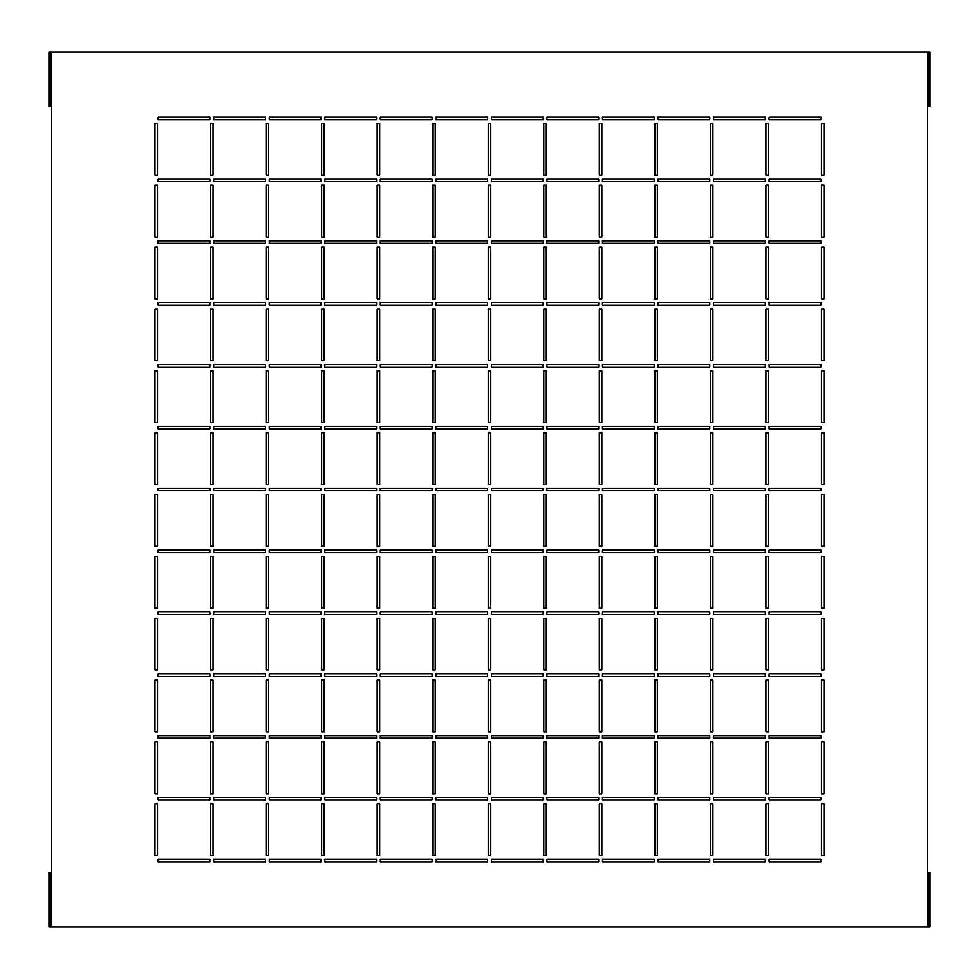 <?xml version="1.0" encoding="UTF-8"?>
<svg xmlns="http://www.w3.org/2000/svg" width="979" height="979" viewBox="0 0 979 979"><rect width="100%" height="100%" fill="white"/><g stroke="black" fill="none" stroke-linecap="round" stroke-linejoin="round"><path stroke-width="1.47" d="M928.79 878.922L928.79 872.619L930.05 872.619L930.05 878.922L928.79 878.922L928.79 920.578L930.05 920.578L930.05 878.922M930.05 920.578L930.05 926.893L928.79 926.893L928.79 920.578M48.95 100.078L48.95 52.107L50.21 52.107L50.21 106.381L48.95 106.381L48.95 100.078L50.21 100.078M210.522 175.18L213.055 175.18L213.055 123.427L210.522 123.427L210.522 175.18M154.988 175.18L157.509 175.18L157.509 123.427L154.988 123.427L154.988 175.18M265.444 117.113L213.679 117.113L213.679 119.646L265.444 119.646L265.444 117.113M209.898 117.113L158.145 117.113L158.145 119.646L209.898 119.646L209.898 117.113M320.977 119.646L320.977 117.113L269.225 117.113L269.225 119.646L320.977 119.646M376.523 119.646L376.523 117.113L324.771 117.113L324.771 119.646L376.523 119.646M432.069 119.646L432.069 117.113L380.305 117.113L380.305 119.646L432.069 119.646M487.603 119.646L487.603 117.113L435.851 117.113L435.851 119.646L487.603 119.646M543.149 119.646L543.149 117.113L491.397 117.113L491.397 119.646L543.149 119.646M598.695 119.646L598.695 117.113L546.931 117.113L546.931 119.646L598.695 119.646M654.229 119.646L654.229 117.113L602.477 117.113L602.477 119.646L654.229 119.646M709.775 119.646L709.775 117.113L658.023 117.113L658.023 119.646L709.775 119.646M765.321 119.646L765.321 117.113L713.556 117.113L713.556 119.646L765.321 119.646M820.855 119.646L820.855 117.113L769.102 117.113L769.102 119.646L820.855 119.646M209.898 181.494L209.898 178.973L158.145 178.973L158.145 181.494L209.898 181.494M265.444 181.494L265.444 178.973L213.679 178.973L213.679 181.494L265.444 181.494M320.977 181.494L320.977 178.973L269.225 178.973L269.225 181.494L320.977 181.494M376.523 181.494L376.523 178.973L324.771 178.973L324.771 181.494L376.523 181.494M432.069 181.494L432.069 178.973L380.305 178.973L380.305 181.494L432.069 181.494M487.603 181.494L487.603 178.973L435.851 178.973L435.851 181.494L487.603 181.494M543.149 181.494L543.149 178.973L491.397 178.973L491.397 181.494L543.149 181.494M598.695 181.494L598.695 178.973L546.931 178.973L546.931 181.494L598.695 181.494M654.229 181.494L654.229 178.973L602.477 178.973L602.477 181.494L654.229 181.494M709.775 181.494L709.775 178.973L658.023 178.973L658.023 181.494L709.775 181.494M765.321 181.494L765.321 178.973L713.556 178.973L713.556 181.494L765.321 181.494M820.855 181.494L820.855 178.973L769.102 178.973L769.102 181.494L820.855 181.494M209.898 243.343L209.898 240.822L158.145 240.822L158.145 243.343L209.898 243.343M265.444 243.343L265.444 240.822L213.679 240.822L213.679 243.343L265.444 243.343M320.977 243.343L320.977 240.822L269.225 240.822L269.225 243.343L320.977 243.343M376.523 243.343L376.523 240.822L324.771 240.822L324.771 243.343L376.523 243.343M432.069 243.343L432.069 240.822L380.305 240.822L380.305 243.343L432.069 243.343M487.603 243.343L487.603 240.822L435.851 240.822L435.851 243.343L487.603 243.343M543.149 243.343L543.149 240.822L491.397 240.822L491.397 243.343L543.149 243.343M598.695 243.343L598.695 240.822L546.931 240.822L546.931 243.343L598.695 243.343M654.229 243.343L654.229 240.822L602.477 240.822L602.477 243.343L654.229 243.343M709.775 243.343L709.775 240.822L658.023 240.822L658.023 243.343L709.775 243.343M765.321 243.343L765.321 240.822L713.556 240.822L713.556 243.343L765.321 243.343M820.855 243.343L820.855 240.822L769.102 240.822L769.102 243.343L820.855 243.343M209.898 305.203L209.898 302.682L158.145 302.682L158.145 305.203L209.898 305.203M265.444 305.203L265.444 302.682L213.679 302.682L213.679 305.203L265.444 305.203M320.977 305.203L320.977 302.682L269.225 302.682L269.225 305.203L320.977 305.203M376.523 305.203L376.523 302.682L324.771 302.682L324.771 305.203L376.523 305.203M432.069 305.203L432.069 302.682L380.305 302.682L380.305 305.203L432.069 305.203M487.603 305.203L487.603 302.682L435.851 302.682L435.851 305.203L487.603 305.203M543.149 305.203L543.149 302.682L491.397 302.682L491.397 305.203L543.149 305.203M598.695 305.203L598.695 302.682L546.931 302.682L546.931 305.203L598.695 305.203M654.229 305.203L654.229 302.682L602.477 302.682L602.477 305.203L654.229 305.203M709.775 305.203L709.775 302.682L658.023 302.682L658.023 305.203L709.775 305.203M765.321 305.203L765.321 302.682L713.556 302.682L713.556 305.203L765.321 305.203M820.855 305.203L820.855 302.682L769.102 302.682L769.102 305.203L820.855 305.203M209.898 367.052L209.898 364.531L158.145 364.531L158.145 367.052L209.898 367.052M265.444 367.052L265.444 364.531L213.679 364.531L213.679 367.052L265.444 367.052M320.977 367.052L320.977 364.531L269.225 364.531L269.225 367.052L320.977 367.052M376.523 367.052L376.523 364.531L324.771 364.531L324.771 367.052L376.523 367.052M432.069 367.052L432.069 364.531L380.305 364.531L380.305 367.052L432.069 367.052M487.603 367.052L487.603 364.531L435.851 364.531L435.851 367.052L487.603 367.052M543.149 367.052L543.149 364.531L491.397 364.531L491.397 367.052L543.149 367.052M598.695 367.052L598.695 364.531L546.931 364.531L546.931 367.052L598.695 367.052M654.229 367.052L654.229 364.531L602.477 364.531L602.477 367.052L654.229 367.052M709.775 367.052L709.775 364.531L658.023 364.531L658.023 367.052L709.775 367.052M765.321 367.052L765.321 364.531L713.556 364.531L713.556 367.052L765.321 367.052M820.855 367.052L820.855 364.531L769.102 364.531L769.102 367.052L820.855 367.052M209.898 428.912L209.898 426.379L158.145 426.379L158.145 428.912L209.898 428.912M265.444 428.912L265.444 426.379L213.679 426.379L213.679 428.912L265.444 428.912M320.977 428.912L320.977 426.379L269.225 426.379L269.225 428.912L320.977 428.912M376.523 428.912L376.523 426.379L324.771 426.379L324.771 428.912L376.523 428.912M432.069 428.912L432.069 426.379L380.305 426.379L380.305 428.912L432.069 428.912M487.603 428.912L487.603 426.379L435.851 426.379L435.851 428.912L487.603 428.912M543.149 428.912L543.149 426.379L491.397 426.379L491.397 428.912L543.149 428.912M598.695 428.912L598.695 426.379L546.931 426.379L546.931 428.912L598.695 428.912M654.229 428.912L654.229 426.379L602.477 426.379L602.477 428.912L654.229 428.912M709.775 428.912L709.775 426.379L658.023 426.379L658.023 428.912L709.775 428.912M765.321 428.912L765.321 426.379L713.556 426.379L713.556 428.912L765.321 428.912M820.855 428.912L820.855 426.379L769.102 426.379L769.102 428.912L820.855 428.912M209.898 490.76L209.898 488.24L158.145 488.24L158.145 490.76L209.898 490.76M265.444 490.76L265.444 488.24L213.679 488.24L213.679 490.76L265.444 490.76M320.977 490.76L320.977 488.24L269.225 488.24L269.225 490.76L320.977 490.76M376.523 490.76L376.523 488.24L324.771 488.24L324.771 490.76L376.523 490.76M432.069 490.76L432.069 488.24L380.305 488.24L380.305 490.76L432.069 490.76M487.603 490.76L487.603 488.24L435.851 488.24L435.851 490.76L487.603 490.76M543.149 490.76L543.149 488.24L491.397 488.24L491.397 490.76L543.149 490.76M598.695 490.76L598.695 488.24L546.931 488.24L546.931 490.76L598.695 490.76M654.229 490.76L654.229 488.24L602.477 488.24L602.477 490.76L654.229 490.76M709.775 490.76L709.775 488.24L658.023 488.24L658.023 490.76L709.775 490.76M765.321 490.76L765.321 488.24L713.556 488.24L713.556 490.76L765.321 490.76M820.855 490.76L820.855 488.24L769.102 488.24L769.102 490.76L820.855 490.76M209.898 552.621L209.898 550.088L158.145 550.088L158.145 552.621L209.898 552.621M265.444 552.621L265.444 550.088L213.679 550.088L213.679 552.621L265.444 552.621M320.977 552.621L320.977 550.088L269.225 550.088L269.225 552.621L320.977 552.621M376.523 552.621L376.523 550.088L324.771 550.088L324.771 552.621L376.523 552.621M432.069 552.621L432.069 550.088L380.305 550.088L380.305 552.621L432.069 552.621M487.603 552.621L487.603 550.088L435.851 550.088L435.851 552.621L487.603 552.621M543.149 552.621L543.149 550.088L491.397 550.088L491.397 552.621L543.149 552.621M598.695 552.621L598.695 550.088L546.931 550.088L546.931 552.621L598.695 552.621M654.229 552.621L654.229 550.088L602.477 550.088L602.477 552.621L654.229 552.621M709.775 552.621L709.775 550.088L658.023 550.088L658.023 552.621L709.775 552.621M765.321 552.621L765.321 550.088L713.556 550.088L713.556 552.621L765.321 552.621M820.855 552.621L820.855 550.088L769.102 550.088L769.102 552.621L820.855 552.621M209.898 614.469L209.898 611.948L158.145 611.948L158.145 614.469L209.898 614.469M265.444 614.469L265.444 611.948L213.679 611.948L213.679 614.469L265.444 614.469M320.977 614.469L320.977 611.948L269.225 611.948L269.225 614.469L320.977 614.469M376.523 614.469L376.523 611.948L324.771 611.948L324.771 614.469L376.523 614.469M432.069 614.469L432.069 611.948L380.305 611.948L380.305 614.469L432.069 614.469M487.603 614.469L487.603 611.948L435.851 611.948L435.851 614.469L487.603 614.469M543.149 614.469L543.149 611.948L491.397 611.948L491.397 614.469L543.149 614.469M598.695 614.469L598.695 611.948L546.931 611.948L546.931 614.469L598.695 614.469M654.229 614.469L654.229 611.948L602.477 611.948L602.477 614.469L654.229 614.469M709.775 614.469L709.775 611.948L658.023 611.948L658.023 614.469L709.775 614.469M765.321 614.469L765.321 611.948L713.556 611.948L713.556 614.469L765.321 614.469M820.855 614.469L820.855 611.948L769.102 611.948L769.102 614.469L820.855 614.469M209.898 676.318L209.898 673.797L158.145 673.797L158.145 676.318L209.898 676.318M265.444 676.318L265.444 673.797L213.679 673.797L213.679 676.318L265.444 676.318M320.977 676.318L320.977 673.797L269.225 673.797L269.225 676.318L320.977 676.318M376.523 676.318L376.523 673.797L324.771 673.797L324.771 676.318L376.523 676.318M432.069 676.318L432.069 673.797L380.305 673.797L380.305 676.318L432.069 676.318M487.603 676.318L487.603 673.797L435.851 673.797L435.851 676.318L487.603 676.318M543.149 676.318L543.149 673.797L491.397 673.797L491.397 676.318L543.149 676.318M598.695 676.318L598.695 673.797L546.931 673.797L546.931 676.318L598.695 676.318M654.229 676.318L654.229 673.797L602.477 673.797L602.477 676.318L654.229 676.318M709.775 676.318L709.775 673.797L658.023 673.797L658.023 676.318L709.775 676.318M765.321 676.318L765.321 673.797L713.556 673.797L713.556 676.318L765.321 676.318M820.855 676.318L820.855 673.797L769.102 673.797L769.102 676.318L820.855 676.318M209.898 738.178L209.898 735.657L158.145 735.657L158.145 738.178L209.898 738.178M265.444 738.178L265.444 735.657L213.679 735.657L213.679 738.178L265.444 738.178M320.977 738.178L320.977 735.657L269.225 735.657L269.225 738.178L320.977 738.178M376.523 738.178L376.523 735.657L324.771 735.657L324.771 738.178L376.523 738.178M432.069 738.178L432.069 735.657L380.305 735.657L380.305 738.178L432.069 738.178M487.603 738.178L487.603 735.657L435.851 735.657L435.851 738.178L487.603 738.178M543.149 738.178L543.149 735.657L491.397 735.657L491.397 738.178L543.149 738.178M598.695 738.178L598.695 735.657L546.931 735.657L546.931 738.178L598.695 738.178M654.229 738.178L654.229 735.657L602.477 735.657L602.477 738.178L654.229 738.178M709.775 738.178L709.775 735.657L658.023 735.657L658.023 738.178L709.775 738.178M765.321 738.178L765.321 735.657L713.556 735.657L713.556 738.178L765.321 738.178M820.855 738.178L820.855 735.657L769.102 735.657L769.102 738.178L820.855 738.178M209.898 800.027L209.898 797.506L158.145 797.506L158.145 800.027L209.898 800.027M265.444 800.027L265.444 797.506L213.679 797.506L213.679 800.027L265.444 800.027M320.977 800.027L320.977 797.506L269.225 797.506L269.225 800.027L320.977 800.027M376.523 800.027L376.523 797.506L324.771 797.506L324.771 800.027L376.523 800.027M432.069 800.027L432.069 797.506L380.305 797.506L380.305 800.027L432.069 800.027M487.603 800.027L487.603 797.506L435.851 797.506L435.851 800.027L487.603 800.027M543.149 800.027L543.149 797.506L491.397 797.506L491.397 800.027L543.149 800.027M598.695 800.027L598.695 797.506L546.931 797.506L546.931 800.027L598.695 800.027M654.229 800.027L654.229 797.506L602.477 797.506L602.477 800.027L654.229 800.027M709.775 800.027L709.775 797.506L658.023 797.506L658.023 800.027L709.775 800.027M765.321 800.027L765.321 797.506L713.556 797.506L713.556 800.027L765.321 800.027M820.855 800.027L820.855 797.506L769.102 797.506L769.102 800.027L820.855 800.027M209.898 861.887L209.898 859.354L158.145 859.354L158.145 861.887L209.898 861.887M265.444 861.887L265.444 859.354L213.679 859.354L213.679 861.887L265.444 861.887M320.977 861.887L320.977 859.354L269.225 859.354L269.225 861.887L320.977 861.887M376.523 861.887L376.523 859.354L324.771 859.354L324.771 861.887L376.523 861.887M432.069 861.887L432.069 859.354L380.305 859.354L380.305 861.887L432.069 861.887M487.603 861.887L487.603 859.354L435.851 859.354L435.851 861.887L487.603 861.887M543.149 861.887L543.149 859.354L491.397 859.354L491.397 861.887L543.149 861.887M598.695 861.887L598.695 859.354L546.931 859.354L546.931 861.887L598.695 861.887M654.229 861.887L654.229 859.354L602.477 859.354L602.477 861.887L654.229 861.887M709.775 861.887L709.775 859.354L658.023 859.354L658.023 861.887L709.775 861.887M765.321 861.887L765.321 859.354L713.556 859.354L713.556 861.887L765.321 861.887M820.855 861.887L820.855 859.354L769.102 859.354L769.102 861.887L820.855 861.887M266.068 123.427L266.068 175.18L268.589 175.18L268.589 123.427L266.068 123.427M321.614 123.427L321.614 175.18L324.135 175.18L324.135 123.427L321.614 123.427M377.148 123.427L377.148 175.18L379.681 175.18L379.681 123.427L377.148 123.427M432.694 123.427L432.694 175.18L435.214 175.18L435.214 123.427L432.694 123.427M488.24 123.427L488.24 175.18L490.76 175.18L490.76 123.427L488.24 123.427M543.786 123.427L543.786 175.18L546.306 175.18L546.306 123.427L543.786 123.427M599.319 123.427L599.319 175.18L601.852 175.18L601.852 123.427L599.319 123.427M654.865 123.427L654.865 175.18L657.386 175.18L657.386 123.427L654.865 123.427M710.411 123.427L710.411 175.18L712.932 175.18L712.932 123.427L710.411 123.427M765.945 123.427L765.945 175.18L768.478 175.18L768.478 123.427L765.945 123.427M821.491 123.427L821.491 175.18L824.012 175.18L824.012 123.427L821.491 123.427M154.988 185.276L154.988 237.04L157.509 237.04L157.509 185.276L154.988 185.276M210.522 185.276L210.522 237.04L213.055 237.04L213.055 185.276L210.522 185.276M266.068 185.276L266.068 237.04L268.589 237.04L268.589 185.276L266.068 185.276M321.614 185.276L321.614 237.04L324.135 237.04L324.135 185.276L321.614 185.276M377.148 185.276L377.148 237.04L379.681 237.04L379.681 185.276L377.148 185.276M432.694 185.276L432.694 237.04L435.214 237.04L435.214 185.276L432.694 185.276M488.24 185.276L488.24 237.04L490.76 237.04L490.76 185.276L488.24 185.276M543.786 185.276L543.786 237.04L546.306 237.04L546.306 185.276L543.786 185.276M599.319 185.276L599.319 237.04L601.852 237.04L601.852 185.276L599.319 185.276M654.865 185.276L654.865 237.04L657.386 237.04L657.386 185.276L654.865 185.276M710.411 185.276L710.411 237.04L712.932 237.04L712.932 185.276L710.411 185.276M765.945 185.276L765.945 237.04L768.478 237.04L768.478 185.276L765.945 185.276M821.491 185.276L821.491 237.04L824.012 237.04L824.012 185.276L821.491 185.276M154.988 247.136L154.988 298.889L157.509 298.889L157.509 247.136L154.988 247.136M210.522 247.136L210.522 298.889L213.055 298.889L213.055 247.136L210.522 247.136M266.068 247.136L266.068 298.889L268.589 298.889L268.589 247.136L266.068 247.136M321.614 247.136L321.614 298.889L324.135 298.889L324.135 247.136L321.614 247.136M377.148 247.136L377.148 298.889L379.681 298.889L379.681 247.136L377.148 247.136M432.694 247.136L432.694 298.889L435.214 298.889L435.214 247.136L432.694 247.136M488.24 247.136L488.24 298.889L490.76 298.889L490.76 247.136L488.24 247.136M543.786 247.136L543.786 298.889L546.306 298.889L546.306 247.136L543.786 247.136M599.319 247.136L599.319 298.889L601.852 298.889L601.852 247.136L599.319 247.136M654.865 247.136L654.865 298.889L657.386 298.889L657.386 247.136L654.865 247.136M710.411 247.136L710.411 298.889L712.932 298.889L712.932 247.136L710.411 247.136M765.945 247.136L765.945 298.889L768.478 298.889L768.478 247.136L765.945 247.136M821.491 247.136L821.491 298.889L824.012 298.889L824.012 247.136L821.491 247.136M154.988 308.985L154.988 360.749L157.509 360.749L157.509 308.985L154.988 308.985M210.522 308.985L210.522 360.749L213.055 360.749L213.055 308.985L210.522 308.985M266.068 308.985L266.068 360.749L268.589 360.749L268.589 308.985L266.068 308.985M321.614 308.985L321.614 360.749L324.135 360.749L324.135 308.985L321.614 308.985M377.148 308.985L377.148 360.749L379.681 360.749L379.681 308.985L377.148 308.985M432.694 308.985L432.694 360.749L435.214 360.749L435.214 308.985L432.694 308.985M488.24 308.985L488.24 360.749L490.76 360.749L490.76 308.985L488.24 308.985M543.786 308.985L543.786 360.749L546.306 360.749L546.306 308.985L543.786 308.985M599.319 308.985L599.319 360.749L601.852 360.749L601.852 308.985L599.319 308.985M654.865 308.985L654.865 360.749L657.386 360.749L657.386 308.985L654.865 308.985M710.411 308.985L710.411 360.749L712.932 360.749L712.932 308.985L710.411 308.985M765.945 308.985L765.945 360.749L768.478 360.749L768.478 308.985L765.945 308.985M821.491 308.985L821.491 360.749L824.012 360.749L824.012 308.985L821.491 308.985M154.988 370.845L154.988 422.598L157.509 422.598L157.509 370.845L154.988 370.845M210.522 370.845L210.522 422.598L213.055 422.598L213.055 370.845L210.522 370.845M266.068 370.845L266.068 422.598L268.589 422.598L268.589 370.845L266.068 370.845M321.614 370.845L321.614 422.598L324.135 422.598L324.135 370.845L321.614 370.845M377.148 370.845L377.148 422.598L379.681 422.598L379.681 370.845L377.148 370.845M432.694 370.845L432.694 422.598L435.214 422.598L435.214 370.845L432.694 370.845M488.24 370.845L488.24 422.598L490.76 422.598L490.76 370.845L488.24 370.845M543.786 370.845L543.786 422.598L546.306 422.598L546.306 370.845L543.786 370.845M599.319 370.845L599.319 422.598L601.852 422.598L601.852 370.845L599.319 370.845M654.865 370.845L654.865 422.598L657.386 422.598L657.386 370.845L654.865 370.845M710.411 370.845L710.411 422.598L712.932 422.598L712.932 370.845L710.411 370.845M765.945 370.845L765.945 422.598L768.478 422.598L768.478 370.845L765.945 370.845M821.491 370.845L821.491 422.598L824.012 422.598L824.012 370.845L821.491 370.845M154.988 432.694L154.988 484.446L157.509 484.446L157.509 432.694L154.988 432.694M210.522 432.694L210.522 484.446L213.055 484.446L213.055 432.694L210.522 432.694M266.068 432.694L266.068 484.446L268.589 484.446L268.589 432.694L266.068 432.694M321.614 432.694L321.614 484.446L324.135 484.446L324.135 432.694L321.614 432.694M377.148 432.694L377.148 484.446L379.681 484.446L379.681 432.694L377.148 432.694M432.694 432.694L432.694 484.446L435.214 484.446L435.214 432.694L432.694 432.694M488.24 432.694L488.24 484.446L490.76 484.446L490.76 432.694L488.24 432.694M543.786 432.694L543.786 484.446L546.306 484.446L546.306 432.694L543.786 432.694M599.319 432.694L599.319 484.446L601.852 484.446L601.852 432.694L599.319 432.694M654.865 432.694L654.865 484.446L657.386 484.446L657.386 432.694L654.865 432.694M710.411 432.694L710.411 484.446L712.932 484.446L712.932 432.694L710.411 432.694M765.945 432.694L765.945 484.446L768.478 484.446L768.478 432.694L765.945 432.694M821.491 432.694L821.491 484.446L824.012 484.446L824.012 432.694L821.491 432.694M154.988 494.554L154.988 546.306L157.509 546.306L157.509 494.554L154.988 494.554M210.522 494.554L210.522 546.306L213.055 546.306L213.055 494.554L210.522 494.554M266.068 494.554L266.068 546.306L268.589 546.306L268.589 494.554L266.068 494.554M321.614 494.554L321.614 546.306L324.135 546.306L324.135 494.554L321.614 494.554M377.148 494.554L377.148 546.306L379.681 546.306L379.681 494.554L377.148 494.554M432.694 494.554L432.694 546.306L435.214 546.306L435.214 494.554L432.694 494.554M488.24 494.554L488.24 546.306L490.76 546.306L490.76 494.554L488.24 494.554M543.786 494.554L543.786 546.306L546.306 546.306L546.306 494.554L543.786 494.554M599.319 494.554L599.319 546.306L601.852 546.306L601.852 494.554L599.319 494.554M654.865 494.554L654.865 546.306L657.386 546.306L657.386 494.554L654.865 494.554M710.411 494.554L710.411 546.306L712.932 546.306L712.932 494.554L710.411 494.554M765.945 494.554L765.945 546.306L768.478 546.306L768.478 494.554L765.945 494.554M821.491 494.554L821.491 546.306L824.012 546.306L824.012 494.554L821.491 494.554M154.988 556.402L154.988 608.155L157.509 608.155L157.509 556.402L154.988 556.402M210.522 556.402L210.522 608.155L213.055 608.155L213.055 556.402L210.522 556.402M266.068 556.402L266.068 608.155L268.589 608.155L268.589 556.402L266.068 556.402M321.614 556.402L321.614 608.155L324.135 608.155L324.135 556.402L321.614 556.402M377.148 556.402L377.148 608.155L379.681 608.155L379.681 556.402L377.148 556.402M432.694 556.402L432.694 608.155L435.214 608.155L435.214 556.402L432.694 556.402M488.24 556.402L488.24 608.155L490.76 608.155L490.76 556.402L488.24 556.402M543.786 556.402L543.786 608.155L546.306 608.155L546.306 556.402L543.786 556.402M599.319 556.402L599.319 608.155L601.852 608.155L601.852 556.402L599.319 556.402M654.865 556.402L654.865 608.155L657.386 608.155L657.386 556.402L654.865 556.402M710.411 556.402L710.411 608.155L712.932 608.155L712.932 556.402L710.411 556.402M765.945 556.402L765.945 608.155L768.478 608.155L768.478 556.402L765.945 556.402M821.491 556.402L821.491 608.155L824.012 608.155L824.012 556.402L821.491 556.402M154.988 618.251L154.988 670.015L157.509 670.015L157.509 618.251L154.988 618.251M210.522 618.251L210.522 670.015L213.055 670.015L213.055 618.251L210.522 618.251M266.068 618.251L266.068 670.015L268.589 670.015L268.589 618.251L266.068 618.251M321.614 618.251L321.614 670.015L324.135 670.015L324.135 618.251L321.614 618.251M377.148 618.251L377.148 670.015L379.681 670.015L379.681 618.251L377.148 618.251M432.694 618.251L432.694 670.015L435.214 670.015L435.214 618.251L432.694 618.251M488.24 618.251L488.24 670.015L490.76 670.015L490.76 618.251L488.24 618.251M543.786 618.251L543.786 670.015L546.306 670.015L546.306 618.251L543.786 618.251M599.319 618.251L599.319 670.015L601.852 670.015L601.852 618.251L599.319 618.251M654.865 618.251L654.865 670.015L657.386 670.015L657.386 618.251L654.865 618.251M710.411 618.251L710.411 670.015L712.932 670.015L712.932 618.251L710.411 618.251M765.945 618.251L765.945 670.015L768.478 670.015L768.478 618.251L765.945 618.251M821.491 618.251L821.491 670.015L824.012 670.015L824.012 618.251L821.491 618.251M154.988 680.111L154.988 731.864L157.509 731.864L157.509 680.111L154.988 680.111M210.522 680.111L210.522 731.864L213.055 731.864L213.055 680.111L210.522 680.111M266.068 680.111L266.068 731.864L268.589 731.864L268.589 680.111L266.068 680.111M321.614 680.111L321.614 731.864L324.135 731.864L324.135 680.111L321.614 680.111M377.148 680.111L377.148 731.864L379.681 731.864L379.681 680.111L377.148 680.111M432.694 680.111L432.694 731.864L435.214 731.864L435.214 680.111L432.694 680.111M488.24 680.111L488.24 731.864L490.76 731.864L490.76 680.111L488.24 680.111M543.786 680.111L543.786 731.864L546.306 731.864L546.306 680.111L543.786 680.111M599.319 680.111L599.319 731.864L601.852 731.864L601.852 680.111L599.319 680.111M654.865 680.111L654.865 731.864L657.386 731.864L657.386 680.111L654.865 680.111M710.411 680.111L710.411 731.864L712.932 731.864L712.932 680.111L710.411 680.111M765.945 680.111L765.945 731.864L768.478 731.864L768.478 680.111L765.945 680.111M821.491 680.111L821.491 731.864L824.012 731.864L824.012 680.111L821.491 680.111M154.988 741.96L154.988 793.724L157.509 793.724L157.509 741.96L154.988 741.96M210.522 741.96L210.522 793.724L213.055 793.724L213.055 741.96L210.522 741.96M266.068 741.96L266.068 793.724L268.589 793.724L268.589 741.96L266.068 741.96M321.614 741.96L321.614 793.724L324.135 793.724L324.135 741.96L321.614 741.96M377.148 741.96L377.148 793.724L379.681 793.724L379.681 741.96L377.148 741.96M432.694 741.96L432.694 793.724L435.214 793.724L435.214 741.96L432.694 741.96M488.24 741.96L488.24 793.724L490.76 793.724L490.76 741.96L488.24 741.96M543.786 741.96L543.786 793.724L546.306 793.724L546.306 741.96L543.786 741.96M599.319 741.96L599.319 793.724L601.852 793.724L601.852 741.96L599.319 741.96M654.865 741.96L654.865 793.724L657.386 793.724L657.386 741.96L654.865 741.96M710.411 741.96L710.411 793.724L712.932 793.724L712.932 741.96L710.411 741.96M765.945 741.96L765.945 793.724L768.478 793.724L768.478 741.96L765.945 741.96M821.491 741.96L821.491 793.724L824.012 793.724L824.012 741.96L821.491 741.96M154.988 803.82L154.988 855.573L157.509 855.573L157.509 803.82L154.988 803.82M210.522 803.82L210.522 855.573L213.055 855.573L213.055 803.82L210.522 803.82M266.068 803.82L266.068 855.573L268.589 855.573L268.589 803.82L266.068 803.82M321.614 803.82L321.614 855.573L324.135 855.573L324.135 803.82L321.614 803.82M377.148 803.82L377.148 855.573L379.681 855.573L379.681 803.82L377.148 803.82M432.694 803.82L432.694 855.573L435.214 855.573L435.214 803.82L432.694 803.82M488.24 803.82L488.24 855.573L490.76 855.573L490.76 803.82L488.24 803.82M543.786 803.82L543.786 855.573L546.306 855.573L546.306 803.82L543.786 803.82M599.319 803.82L599.319 855.573L601.852 855.573L601.852 803.82L599.319 803.82M654.865 803.82L654.865 855.573L657.386 855.573L657.386 803.82L654.865 803.82M710.411 803.82L710.411 855.573L712.932 855.573L712.932 803.82L710.411 803.82M765.945 803.82L765.945 855.573L768.478 855.573L768.478 803.82L765.945 803.82M821.491 803.82L821.491 855.573L824.012 855.573L824.012 803.82L821.491 803.82M930.05 100.078L930.05 106.381L928.79 106.381L928.79 100.078L930.05 100.078L930.05 58.422L928.79 58.422L928.79 52.107L51.471 52.107L51.471 926.893L928.79 926.893M928.79 872.619L927.529 872.619L927.529 106.381L928.79 106.381M928.79 58.422L928.79 100.078M928.79 52.107L930.05 52.107L930.05 58.422M928.777 87.449L928.777 71.039L927.651 71.039L927.651 87.449L928.777 87.449L927.786 87.449L927.786 71.039L928.777 71.039M928.777 69.778L928.777 53.368L927.651 53.368L927.651 69.778L928.777 69.778L927.786 69.778L927.786 53.368L928.777 53.368M928.777 105.12L928.777 88.71L927.651 88.71L927.651 105.12L928.777 105.12L927.786 105.12L927.786 88.71L928.777 88.71M927.651 925.632L928.777 925.632L928.777 909.222L927.651 909.222L927.651 925.632M928.777 909.222L927.786 909.222L927.786 925.632L928.777 925.632M927.651 907.961L928.777 907.961L928.777 891.551L927.651 891.551L927.651 907.961M928.777 891.551L927.786 891.551L927.786 907.961L928.777 907.961M927.651 890.29L928.777 890.29L928.777 873.88L927.651 873.88L927.651 890.29M928.777 873.88L927.786 873.88L927.786 890.29L928.777 890.29M51.349 53.368L50.223 53.368L50.223 69.778L51.349 69.778L51.349 53.368M50.223 69.778L51.214 69.778L51.214 53.368L50.223 53.368M51.349 88.71L50.223 88.71L50.223 105.12L51.349 105.12L51.349 88.71M50.223 105.12L51.214 105.12L51.214 88.71L50.223 88.71M51.349 71.039L50.223 71.039L50.223 87.449L51.349 87.449L51.349 71.039M50.223 87.449L51.214 87.449L51.214 71.039L50.223 71.039M50.21 52.107L51.471 52.107M51.471 106.381L50.21 106.381M50.223 909.222L50.223 925.632L51.349 925.632L51.349 909.222L50.223 909.222L51.214 909.222L51.214 925.632L50.223 925.632M50.223 891.551L50.223 907.961L51.349 907.961L51.349 891.551L50.223 891.551L51.214 891.551L51.214 907.961L50.223 907.961M50.223 873.88L50.223 890.29L51.349 890.29L51.349 873.88L50.223 873.88L51.214 873.88L51.214 890.29L50.223 890.29M51.471 926.893L48.95 926.893L48.95 872.619L51.471 872.619M50.21 58.422L48.95 58.422M48.95 920.578L50.21 920.578L50.21 926.893M50.21 872.619L50.21 920.578M50.21 878.922L48.95 878.922M927.529 872.619L927.529 926.893M927.529 52.107L927.529 106.381"/></g></svg>
